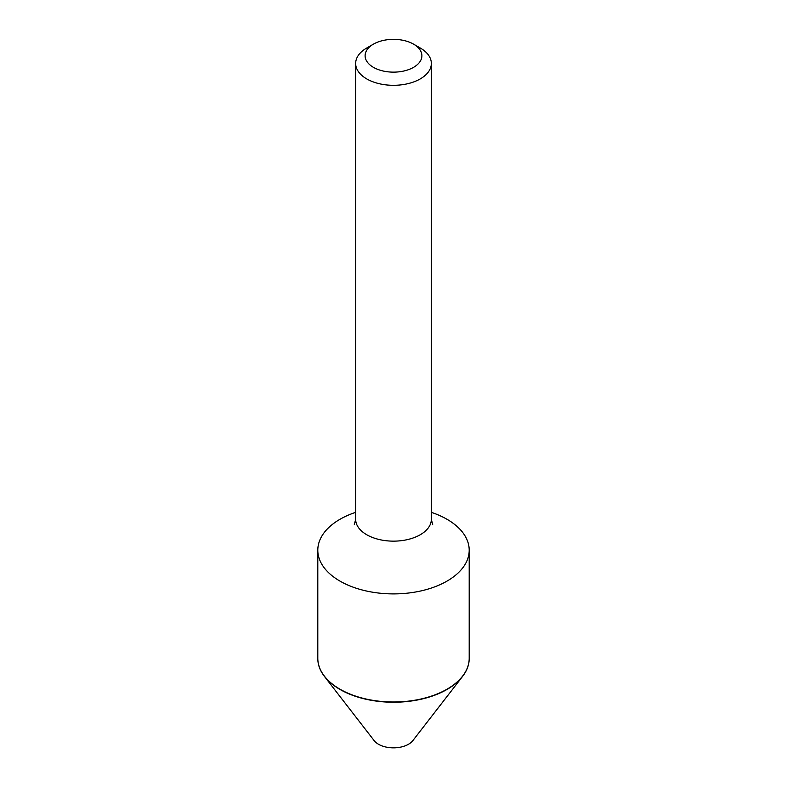 <?xml version="1.0" encoding="UTF-8"?>
<svg xmlns="http://www.w3.org/2000/svg" width="787" height="787" viewBox="0 0 787 787"><rect width="100%" height="100%" fill="white"/><g stroke="black" fill="none" stroke-linecap="round" stroke-linejoin="round"><path stroke-width="1.18" d="M340.023 689.225A75.542 43.619 0 0 0 446.918 689.255A75.542 43.619 0 0 0 446.977 689.225M317.8 658.414A75.7 43.698 0 0 0 324.401 676.377A75.7 43.698 0 0 0 447.026 689.442A75.7 43.698 0 0 0 462.599 676.377A75.7 43.698 0 0 0 469.2 658.414M324.401 676.377L374.15 740.616A21.2 12.238 0 0 0 408.483 744.266A21.2 12.238 0 0 0 412.85 740.616L462.599 676.377M373.422 44.151L366.732 48.007A37.845 21.849 0 0 0 355.655 63.462A37.845 21.849 0 0 0 366.742 78.916A37.845 21.849 0 0 0 407.981 83.648A37.845 21.849 0 0 0 431.345 63.462A37.845 21.849 0 0 0 420.268 48.007A37.845 21.849 0 0 0 420.258 48.007L413.578 44.151A28.401 16.399 0 0 0 373.422 44.151A28.401 16.399 0 0 0 373.422 67.338A28.401 16.399 0 0 0 413.578 67.338A28.401 16.399 0 0 0 413.578 44.151L420.268 48.007M355.655 512.347A75.7 43.698 0 0 0 317.8 550.202L317.8 658.296A75.7 43.698 0 0 0 339.974 689.196L340.082 689.255A75.542 43.619 0 0 0 446.918 689.255L447.026 689.196A75.7 43.698 0 0 0 469.2 658.296L469.2 550.202A75.7 43.698 0 0 0 447.026 519.292A75.7 43.698 0 0 0 431.345 512.347M340.082 689.255L339.974 689.196A75.7 43.698 0 0 0 447.026 689.196M317.8 550.202A75.7 43.698 0 0 0 339.974 581.101A75.7 43.698 0 0 0 422.471 590.575A75.7 43.698 0 0 0 469.2 550.202M354.317 524.634L355.655 519.292A37.845 21.849 0 0 0 366.742 534.747A37.845 21.849 0 0 0 407.981 539.479A37.845 21.849 0 0 0 431.345 519.292L431.345 63.462M431.345 519.292L432.683 524.634M355.655 519.292L355.655 63.462"/></g></svg>
